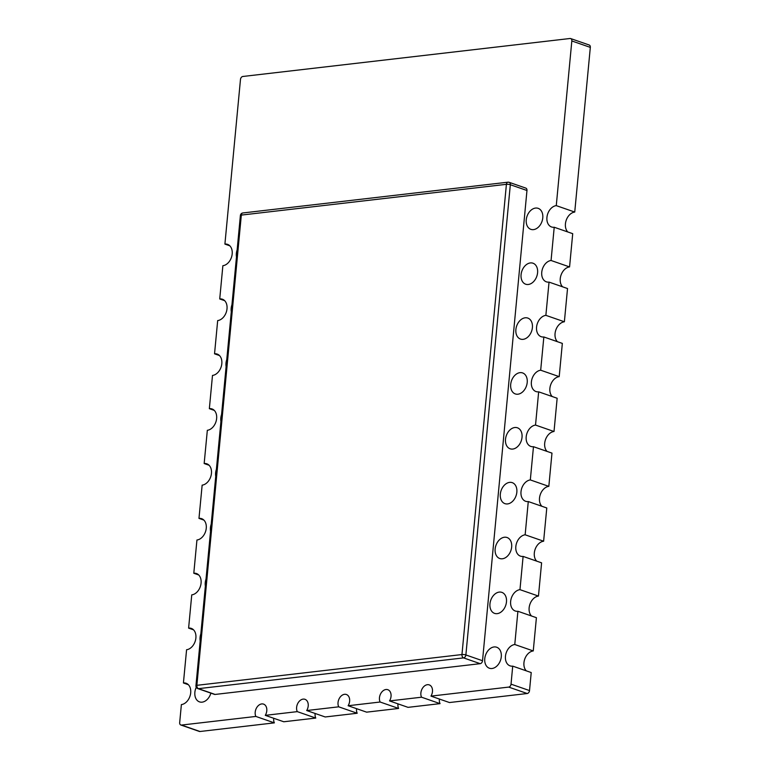 <?xml version="1.0" encoding="UTF-8"?>
<svg xmlns="http://www.w3.org/2000/svg" width="770" height="770" viewBox="0 0 770 770"><rect width="100%" height="100%" fill="white"/><g stroke="black" fill="none" stroke-linecap="round" stroke-linejoin="round"><path stroke-width="1.16" d="M536.69 561.128A11.155 7.941 109.2 0 1 535.102 549.414A11.155 7.941 109.2 0 1 543.62 541.223L546.787 507.979L528.287 501.549A11.155 7.941 109.2 0 1 525.631 501.28A11.155 7.941 109.2 0 1 521.29 489.913A11.155 7.941 109.2 0 1 530.318 479.931L533.475 446.696A11.155 7.941 109.2 0 1 530.819 446.417A11.155 7.941 109.2 0 1 526.478 435.05A11.155 7.941 109.2 0 1 535.506 425.079A11.155 7.941 109.2 0 1 535.525 425.069L538.663 391.834A11.155 7.941 109.2 0 1 536.007 391.555A11.155 7.941 109.2 0 1 531.666 380.188A11.155 7.941 109.2 0 1 540.684 370.216L543.851 336.971A11.155 7.941 109.2 0 1 543.832 336.971A11.155 7.941 109.2 0 1 541.194 336.702A11.155 7.941 109.2 0 1 536.854 325.325A11.155 7.941 109.2 0 1 545.872 315.353L549.039 282.109A11.155 7.941 109.2 0 1 549.02 282.109A11.155 7.941 109.2 0 1 546.382 281.839A11.155 7.941 109.2 0 1 542.032 270.472A11.155 7.941 109.2 0 1 551.06 260.491L554.217 227.246A11.155 7.941 109.2 0 1 551.561 226.977A11.155 7.941 109.2 0 1 547.22 215.61A11.155 7.941 109.2 0 1 556.248 205.629A11.155 7.941 109.2 0 1 556.267 205.629L571.831 40.964A2.791 1.983 -70.8 0 0 570.676 38.567A2.791 1.983 -70.8 0 0 570.012 38.5L242.8 76.48A2.791 1.983 -70.8 0 0 240.481 79.425L224.907 244.09L229.816 245.803M541.878 506.275A11.155 7.941 109.2 0 1 540.29 494.552A11.155 7.941 109.2 0 1 548.808 486.361L530.337 479.931A11.155 7.941 109.2 0 1 530.337 479.931M528.287 501.549A11.155 7.941 109.2 0 1 528.278 501.549L525.15 534.794A11.155 7.941 109.2 0 1 525.15 534.794A11.155 7.941 109.2 0 0 516.112 544.775A11.155 7.941 109.2 0 0 520.453 556.142A11.155 7.941 109.2 0 0 523.09 556.412A11.155 7.941 109.2 0 0 523.109 556.412L541.599 562.841L538.461 596.076L519.962 589.656L523.109 556.412M512.753 449.064A11.117 7.912 109.2 0 1 510.125 448.785A11.117 7.912 109.2 0 1 505.794 437.456A11.117 7.912 109.2 0 1 514.793 427.514A11.117 7.912 109.2 0 1 517.421 427.793A11.117 7.912 109.2 0 1 521.742 439.121A11.117 7.912 109.2 0 1 512.753 449.064M547.056 451.413A11.155 7.941 109.2 0 1 545.478 439.689A11.155 7.941 109.2 0 1 553.996 431.498L535.525 425.069M548.808 486.361A11.155 7.941 109.2 0 1 548.827 486.361L551.975 453.116L533.475 446.696A11.155 7.941 109.2 0 1 533.456 446.696M517.941 394.202A11.117 7.912 109.2 0 1 515.313 393.932A11.117 7.912 109.2 0 1 510.982 382.594A11.117 7.912 109.2 0 1 519.971 372.651A11.117 7.912 109.2 0 1 522.609 372.93A11.117 7.912 109.2 0 1 526.93 384.259A11.117 7.912 109.2 0 1 517.941 394.202M526.314 670.853A11.155 7.941 109.2 0 1 524.736 659.13A11.155 7.941 109.2 0 1 533.254 650.939L536.411 617.694L517.921 611.274A11.155 7.941 109.2 0 1 515.265 610.995A11.155 7.941 109.2 0 1 510.924 599.628A11.155 7.941 109.2 0 1 519.943 589.656A11.155 7.941 109.2 0 1 519.962 589.656M531.502 615.99A11.155 7.941 109.2 0 1 529.924 604.267A11.155 7.941 109.2 0 1 538.442 596.076A11.155 7.941 109.2 0 1 538.461 596.076M517.921 611.274A11.155 7.941 109.2 0 1 517.902 611.274L514.774 644.509L533.273 650.939A11.155 7.941 109.2 0 1 533.273 650.939M502.377 558.779A11.117 7.912 109.2 0 1 499.749 558.51A11.117 7.912 109.2 0 1 495.428 547.181A11.117 7.912 109.2 0 1 504.417 537.239A11.117 7.912 109.2 0 1 507.045 537.508A11.117 7.912 109.2 0 1 511.376 548.837A11.117 7.912 109.2 0 1 502.377 558.779M507.565 503.926A11.117 7.912 109.2 0 1 504.937 503.647A11.117 7.912 109.2 0 1 500.606 492.319A11.117 7.912 109.2 0 1 509.605 482.376A11.117 7.912 109.2 0 1 512.233 482.646A11.117 7.912 109.2 0 1 516.564 493.974A11.117 7.912 109.2 0 1 507.565 503.926M562.62 286.835A11.155 7.941 109.2 0 1 561.032 275.111A11.155 7.941 109.2 0 1 569.55 266.921L551.079 260.491A11.155 7.941 109.2 0 1 551.079 260.491M557.432 341.688A11.155 7.941 109.2 0 1 555.844 329.974A11.155 7.941 109.2 0 1 564.372 321.783L567.529 288.538L549.039 282.109M533.495 229.624A11.117 7.912 109.2 0 1 530.867 229.345A11.117 7.912 109.2 0 1 526.536 218.016A11.117 7.912 109.2 0 1 535.535 208.073A11.117 7.912 109.2 0 1 538.163 208.343A11.117 7.912 109.2 0 1 542.494 219.681A11.117 7.912 109.2 0 1 533.495 229.624M567.808 231.972A11.155 7.941 109.2 0 1 566.22 220.249A11.155 7.941 109.2 0 1 574.738 212.058L590.321 47.384L571.831 40.964M569.55 266.921A11.155 7.941 109.2 0 1 569.569 266.921L572.716 233.676L554.217 227.246A11.155 7.941 109.2 0 1 554.198 227.256M552.244 396.55A11.155 7.941 109.2 0 1 550.666 384.827A11.155 7.941 109.2 0 1 559.184 376.636A11.155 7.941 109.2 0 1 559.203 376.636L540.704 370.216A11.155 7.941 109.2 0 1 540.704 370.216M553.996 431.498A11.155 7.941 109.2 0 1 554.015 431.498L557.153 398.254L538.663 391.834A11.155 7.941 109.2 0 1 538.644 391.834M523.128 339.339A11.117 7.912 109.2 0 1 520.491 339.07A11.117 7.912 109.2 0 1 516.169 327.741A11.117 7.912 109.2 0 1 525.159 317.798A11.117 7.912 109.2 0 1 527.787 318.068A11.117 7.912 109.2 0 1 532.118 329.396A11.117 7.912 109.2 0 1 523.128 339.339M559.203 376.636L562.341 343.401L543.851 336.971M528.307 284.476A11.117 7.912 109.2 0 1 525.679 284.207A11.117 7.912 109.2 0 1 521.357 272.878A11.117 7.912 109.2 0 1 530.347 262.936A11.117 7.912 109.2 0 1 532.975 263.205A11.117 7.912 109.2 0 1 537.306 274.534A11.117 7.912 109.2 0 1 528.307 284.476M497.199 613.642A11.117 7.912 109.2 0 1 494.561 613.372A11.117 7.912 109.2 0 1 490.24 602.034A11.117 7.912 109.2 0 1 499.229 592.091A11.117 7.912 109.2 0 1 501.867 592.371A11.117 7.912 109.2 0 1 506.188 603.699A11.117 7.912 109.2 0 1 497.199 613.642M492.011 668.504A11.117 7.912 109.2 0 1 489.383 668.225A11.117 7.912 109.2 0 1 485.052 656.897A11.117 7.912 109.2 0 1 494.051 646.954A11.117 7.912 109.2 0 1 496.679 647.233A11.117 7.912 109.2 0 1 501 658.562A11.117 7.912 109.2 0 1 492.011 668.504M439.4 699.044A7.806 5.554 -70.8 0 0 440.036 703.636L408.042 707.351L389.543 700.921L421.546 697.206A7.806 5.554 -70.8 0 1 422.451 688.284A7.806 5.554 -70.8 0 1 429.227 684.886A7.806 5.554 -70.8 0 1 430.969 696.119L508.7 687.09A2.791 1.983 -70.8 0 0 511.03 684.155L529.519 690.575L531.223 672.557L512.733 666.137A11.155 7.941 109.2 0 1 510.077 665.857A11.155 7.941 109.2 0 1 505.736 654.49A11.155 7.941 109.2 0 1 514.764 644.519A11.155 7.941 109.2 0 1 514.774 644.509M512.733 666.137A11.155 7.941 109.2 0 1 512.714 666.137L511.03 684.155M203.896 520.096L198.978 518.393A11.155 7.941 -70.8 0 0 198.978 518.393A11.155 7.941 -70.8 0 1 201.634 518.672A11.155 7.941 -70.8 0 1 205.975 530.039A11.155 7.941 -70.8 0 1 196.956 540.011A11.155 7.941 -70.8 0 1 196.937 540.011L193.799 573.255A11.155 7.941 -70.8 0 0 193.799 573.255L198.708 574.959M216.399 469.334A11.117 7.912 -70.8 0 0 215.735 476.361M209.074 465.244L204.166 463.53A11.155 7.941 -70.8 0 1 204.185 463.53A11.155 7.941 -70.8 0 1 206.822 463.81A11.155 7.941 -70.8 0 1 211.163 475.177A11.155 7.941 -70.8 0 1 202.144 485.148A11.155 7.941 -70.8 0 0 202.144 485.148L198.978 518.393M221.587 414.472A11.117 7.912 -70.8 0 0 220.923 421.498M193.52 629.822L188.612 628.118A11.155 7.941 -70.8 0 1 188.631 628.108A11.155 7.941 -70.8 0 1 191.268 628.387A11.155 7.941 -70.8 0 1 195.609 639.755A11.155 7.941 -70.8 0 1 186.581 649.736A11.155 7.941 -70.8 0 0 186.581 649.736L183.424 682.971L188.332 684.684M206.033 579.05A11.117 7.912 -70.8 0 0 205.369 586.076M188.612 628.118L191.749 594.873A11.155 7.941 -70.8 0 0 191.769 594.873A11.155 7.941 -70.8 0 0 200.797 584.892A11.155 7.941 -70.8 0 0 196.456 573.525A11.155 7.941 -70.8 0 0 193.809 573.255M211.211 524.187A11.117 7.912 -70.8 0 0 210.547 531.213M224.638 300.656L219.729 298.953A11.155 7.941 -70.8 0 0 219.729 298.953A11.155 7.941 -70.8 0 1 222.386 299.222A11.155 7.941 -70.8 0 1 226.727 310.599A11.155 7.941 -70.8 0 1 217.698 320.57A11.155 7.941 -70.8 0 1 217.679 320.57L214.541 353.815A11.155 7.941 -70.8 0 0 214.541 353.815L219.45 355.519M237.141 249.894A11.117 7.912 -70.8 0 0 236.477 256.92M219.729 298.953L222.867 265.717A11.155 7.941 -70.8 0 0 222.886 265.708A11.155 7.941 -70.8 0 0 231.905 255.736A11.155 7.941 -70.8 0 0 227.564 244.369A11.155 7.941 -70.8 0 0 224.927 244.09A11.155 7.941 -70.8 0 0 224.907 244.09M214.262 410.381L209.353 408.678A11.155 7.941 -70.8 0 1 209.373 408.668A11.155 7.941 -70.8 0 1 212.01 408.947A11.155 7.941 -70.8 0 1 216.351 420.314A11.155 7.941 -70.8 0 1 207.332 430.295A11.155 7.941 -70.8 0 0 207.332 430.295L204.166 463.53M226.775 359.609A11.117 7.912 -70.8 0 0 226.111 366.636M209.353 408.678L212.491 375.433A11.155 7.941 -70.8 0 0 212.51 375.433A11.155 7.941 -70.8 0 0 221.539 365.452A11.155 7.941 -70.8 0 0 217.198 354.084A11.155 7.941 -70.8 0 0 214.56 353.815M231.953 304.747A11.117 7.912 -70.8 0 0 231.289 311.773M200.845 633.912A11.117 7.912 -70.8 0 0 200.181 640.938M196.263 687.273A11.117 7.912 -70.8 0 0 199.478 701.874A11.117 7.912 -70.8 0 0 202.115 702.153A11.117 7.912 -70.8 0 0 210.874 693.135M181.489 725.071L199.988 731.5L274.361 722.866L255.871 716.437L181.489 725.071A2.791 1.983 -70.8 0 1 180.834 725.003A2.791 1.983 -70.8 0 1 179.68 722.616L181.383 704.598A11.155 7.941 -70.8 0 0 181.402 704.588A11.155 7.941 -70.8 0 0 190.421 694.617A11.155 7.941 -70.8 0 0 186.08 683.25A11.155 7.941 -70.8 0 0 183.443 682.971A11.155 7.941 -70.8 0 0 183.424 682.971M283.784 721.769L315.777 718.063L297.287 711.634L265.284 715.349L283.784 721.769M306.71 710.537L338.704 706.822L357.203 713.251L325.2 716.966L306.71 710.537A7.806 5.554 -70.8 0 0 304.978 699.314A7.806 5.554 -70.8 0 0 298.192 702.702A7.806 5.554 -70.8 0 0 297.287 711.634M348.127 705.734L380.13 702.019L398.619 708.448L366.616 712.154L348.127 705.734A7.806 5.554 -70.8 0 0 346.394 694.501A7.806 5.554 -70.8 0 0 339.608 697.899A7.806 5.554 -70.8 0 0 338.704 706.822M440.036 703.636L421.546 697.206M543.62 541.223A11.155 7.941 109.2 0 1 543.639 541.214L525.15 534.794M564.372 321.783A11.155 7.941 109.2 0 1 564.381 321.773L545.891 315.353A11.155 7.941 109.2 0 1 545.891 315.353M574.738 212.058A11.155 7.941 109.2 0 1 574.757 212.058L556.267 205.629M265.284 715.349A7.806 5.554 -70.8 0 0 263.552 704.117A7.806 5.554 -70.8 0 0 256.776 707.515A7.806 5.554 -70.8 0 0 255.871 716.437M389.543 700.921A7.806 5.554 -70.8 0 0 387.811 689.699A7.806 5.554 -70.8 0 0 381.034 693.087A7.806 5.554 -70.8 0 0 380.13 702.019M482.521 660.727L526.969 190.498L510.327 184.723L465.879 654.952L482.521 660.727A2.791 1.983 109.2 0 1 480.191 663.673L463.55 657.888L198.468 688.659L215.109 694.444L480.191 663.673M215.109 694.444A2.791 1.983 109.2 0 1 214.455 694.376L197.813 688.592A2.791 1.983 -70.8 0 0 198.468 688.659A2.791 1.848 -96.6 0 1 196.87 685.319L461.962 654.548L506.41 184.319L241.328 215.09L196.87 685.319A2.791 0.635 5.4 0 0 195.946 685.695A2.791 2.791 0 0 0 197.813 688.592M195.946 685.695L240.394 215.465A2.791 0.635 5.4 0 1 241.328 215.09A2.791 1.848 83.4 0 1 242.848 212.963L507.931 182.192A2.791 1.848 -96.6 0 1 508.508 182.259A2.791 1.983 -70.8 0 1 509.172 182.326A2.791 2.791 0 0 0 507.931 182.192A2.791 1.848 -96.6 0 0 506.41 184.319A2.791 0.635 5.4 0 1 510.327 184.723A2.791 1.983 -70.8 0 0 509.172 182.326L525.814 188.111A2.791 1.983 109.2 0 1 526.969 190.498M570.676 38.567L589.166 44.997A2.791 1.983 109.2 0 1 590.321 47.384M529.519 690.575A2.791 1.983 109.2 0 1 527.2 693.52L508.7 687.09M430.969 696.119L449.459 702.538L527.2 693.52M397.984 703.857A7.806 5.554 -70.8 0 0 398.619 708.448M356.568 708.66A7.806 5.554 -70.8 0 0 357.203 713.251M315.142 713.472A7.806 5.554 -70.8 0 0 315.777 718.063M273.725 718.275A7.806 5.554 -70.8 0 0 274.361 722.866M199.988 731.5A2.791 1.983 109.2 0 1 199.324 731.433L180.834 725.003M463.55 657.888A2.791 1.983 -70.8 0 0 465.879 654.952A2.791 0.635 5.4 0 0 461.962 654.548A2.791 1.848 83.4 0 0 463.55 657.888M242.848 212.963A2.791 2.791 0 0 0 240.394 215.465"/></g></svg>
